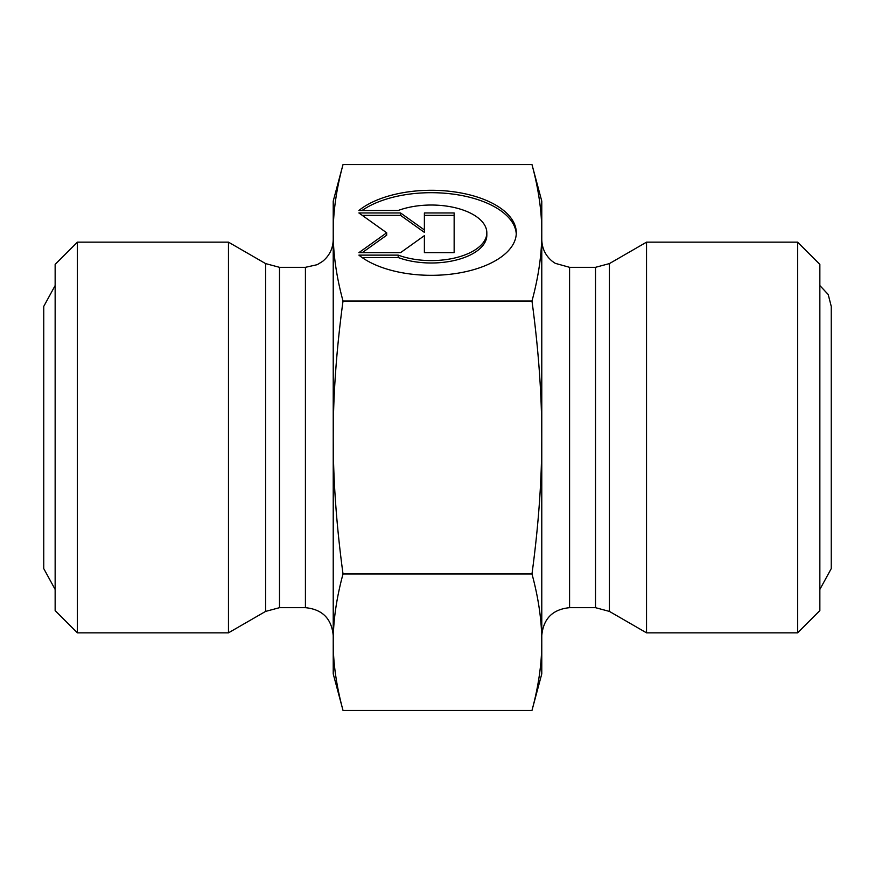 <?xml version="1.0" encoding="UTF-8"?>
<svg xmlns="http://www.w3.org/2000/svg" width="875" height="875" viewBox="0 0 875 875"><rect width="100%" height="100%" fill="white"/><g stroke="black" fill="none" stroke-linecap="round" stroke-linejoin="round"><path stroke-width="1.31" d="M358.903 210.481A85.028 42.514 180 0 1 454.475 191.898A85.028 42.514 180 0 1 516.294 232.805A85.028 42.514 180 0 1 454.475 273.711A85.028 42.514 180 0 1 358.903 255.128L398.191 255.128A55.562 27.781 0 0 0 456.258 257.622A55.562 27.781 0 0 0 486.828 232.805A55.562 27.781 0 0 0 456.258 207.998A55.562 27.781 0 0 0 398.191 210.481L358.903 210.481M516.261 234.008A85.028 42.514 0 0 0 456.094 194.545A85.028 42.514 0 0 0 362.097 210.481M486.828 232.805L486.828 235.211A55.562 27.781 180 0 1 456.258 260.028A55.562 27.781 180 0 1 398.191 257.534L362.097 257.534M398.191 255.128L398.191 257.534M424.386 238.055L424.386 252.645L424.386 235.648L400.575 252.645L358.903 252.645L386.684 232.805L358.903 212.964L400.575 212.964L424.386 229.961L424.386 212.964L454.147 212.964L454.147 252.645L454.147 215.37L424.386 215.37M424.386 229.961L424.386 232.378L400.575 215.37L362.272 215.37M400.575 212.964L400.575 215.37M386.684 232.805L386.684 235.211L362.272 252.645M454.147 252.645L424.386 252.645M531.978 710.423C538.562 686.131 541.833 663.381 541.778 642.195L541.778 673.859L531.978 710.423L343.022 710.423C336.438 686.131 333.167 663.381 333.222 642.195L333.222 437.5C333.167 479.872 336.438 525.361 343.022 573.967L531.978 573.967C538.562 525.361 541.833 479.872 541.778 437.5L541.778 642.195C541.833 621.009 538.562 598.259 531.978 573.967M541.778 437.5C541.833 395.128 538.562 349.639 531.978 301.033C538.562 276.741 541.833 253.991 541.778 232.805L541.778 437.5M531.978 164.577L541.778 201.141L541.778 232.805C541.833 211.619 538.562 188.869 531.978 164.577L343.022 164.577C336.438 188.869 333.167 211.619 333.222 232.805C333.167 253.991 336.438 276.741 343.022 301.033L531.978 301.033M343.022 573.967C336.438 598.259 333.167 621.009 333.222 642.195L333.222 673.859L343.022 710.423M343.022 301.033C336.438 349.639 333.167 395.128 333.222 437.5L333.222 201.141L343.022 164.577M77.394 242.156L55.147 264.403L55.147 610.597L77.394 632.844L77.394 242.156L228.463 242.156L228.463 632.844L77.394 632.844M333.222 239.509C333.025 248.412 329.503 255.686 322.634 261.352L317.253 264.677L305.419 267.323L305.419 607.677C322.306 609.328 331.57 618.592 333.222 635.491M305.419 607.677L279.497 607.677L279.497 267.323L265.595 263.594L265.595 611.406L279.497 607.677M265.595 611.406L228.463 632.844M797.606 632.844L819.853 610.597L819.853 264.403L797.606 242.156L797.606 632.844L646.538 632.844L646.538 242.156L797.606 242.156M646.538 632.844L609.405 611.406L595.503 607.677L569.581 607.677C552.694 609.328 543.43 618.592 541.778 635.491M569.581 607.677L569.581 267.323L595.503 267.323L595.503 607.677M609.405 611.406L609.405 263.594L646.538 242.156M305.419 267.323L279.497 267.323M265.595 263.594L228.463 242.156M595.503 267.323L609.405 263.594M569.581 267.323L555.242 263.331L552.366 261.352C545.497 255.686 541.975 248.412 541.778 239.509M819.853 285.545L828.209 294.514L831.25 306.392L831.25 568.608L819.853 589.455M55.147 285.545L43.75 306.392L43.75 568.608L55.147 589.455"/></g></svg>
